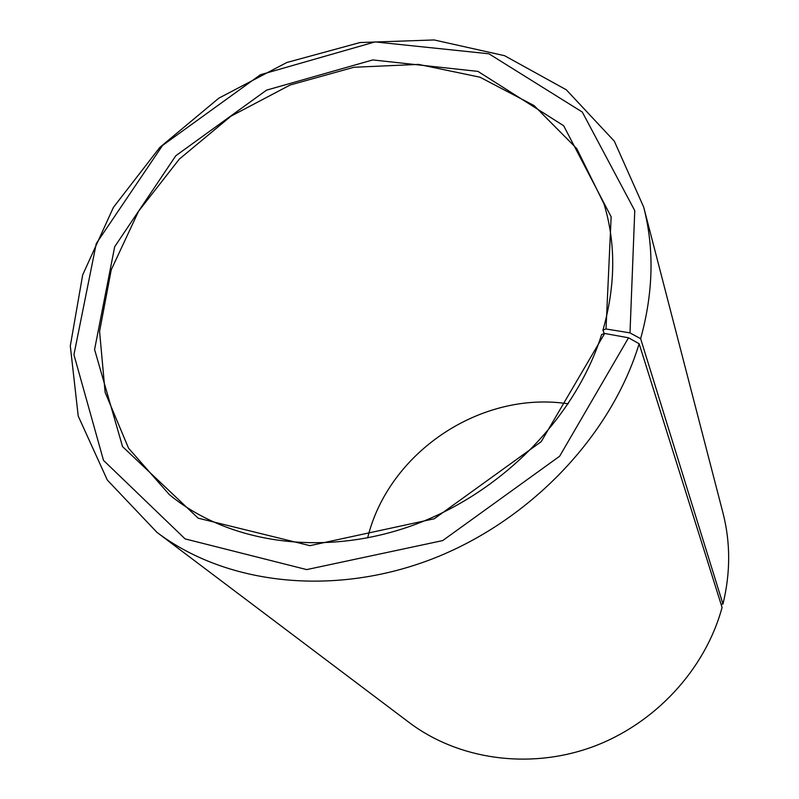 <?xml version="1.0" encoding="UTF-8"?>
<svg xmlns="http://www.w3.org/2000/svg" width="799" height="799" viewBox="0 0 799 799"><rect width="100%" height="100%" fill="white"/><g stroke="black" fill="none" stroke-linecap="round" stroke-linejoin="round"><path stroke-width="1.2" d="M604.224 333.612L602.965 330.097C615.61 285.493 615.969 243.465 604.034 204.015L576.768 148.604L534.092 105.588L479.939 77.183L418.506 64.399L353.947 67.256L290.197 84.984L230.881 116.225L179.336 159.091L138.577 211.216L111.251 269.782L99.575 331.435L105.118 392.329L128.549 448.209L169.328 494.601C228.194 543.18 322.756 557.572 411.944 525.652C501.023 493.642 575.699 417.378 601.617 334.511L604.653 333.463L628.533 337.797L639.14 343.73L722.076 607.45C705.257 669.622 654.611 724.433 591.49 747.255C528.299 769.926 457.837 759.25 409.258 722.586L156.984 532.374C224.978 583.899 331.195 597.203 430.281 559.69C529.258 522.067 611.095 436.124 639.14 343.73M568.239 403.825C481.038 390.351 388.534 452.184 367.64 537.917M602.965 330.097L606.012 328.978L611.145 216.809L563.655 125.733L477.972 71.401L372.773 59.935L266.556 90.137L175.81 155.735L114.676 246.741L94.582 349.503L122.557 446.621L198.172 518.181L309.892 545.667L434.257 518.771L541.203 441.677L604.653 333.463M606.012 328.978L630.002 332.893L634.766 210.646L582.301 112.06L488.908 53.783L375.021 41.908L260.434 74.726L162.527 145.468L96.27 243.575L73.927 354.716L103.5 460.384L185.098 538.896L306.686 569.597L442.676 540.593L559.63 456.239L628.533 337.797M630.002 332.893L640.628 338.696C653.392 292.424 654.401 248.549 643.664 207.051L614.311 141.163L566.321 89.808L504.559 55.69L434.117 39.95L359.999 42.547L286.811 62.502L218.816 98.177L159.85 147.366L113.428 207.36L82.687 274.866L70.302 345.957L78.222 416.079L107.326 480.059L156.984 532.374M640.628 338.696L722.965 604.054C730.566 572.833 730.566 542.451 722.965 512.898L643.664 207.051M722.965 604.054L721.048 604.184"/></g></svg>
